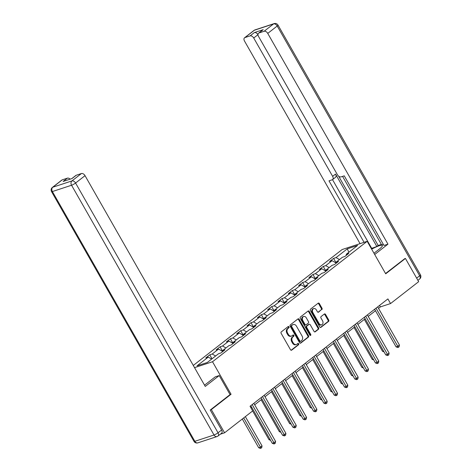 <?xml version="1.0" encoding="UTF-8"?>
<svg xmlns="http://www.w3.org/2000/svg" width="472" height="472" viewBox="0 0 472 472"><rect width="100%" height="100%" fill="white"/><g stroke="black" fill="none" stroke-linecap="round" stroke-linejoin="round"><path stroke-width="0.71" d="M288.988 326.825A0.743 0.56 71.8 0 0 288.168 326.541L281.271 331.916A1.062 0.802 71.8 0 0 281.141 333.332L290.498 349.734A1.062 0.802 71.8 0 0 291.666 350.141L298.564 344.772A0.743 0.56 71.8 0 0 297.838 343.492L296.947 344.188A3.41 2.566 71.8 0 1 296.345 344.513A3.41 2.566 71.8 0 1 293.206 342.89L292.428 341.522A3.41 2.566 71.8 0 1 292.841 336.99L293.731 336.294A0.743 0.56 71.8 0 0 293.006 335.02L292.109 335.716A3.41 2.566 71.8 0 1 291.513 336.034A3.41 2.566 71.8 0 1 288.368 334.418L287.59 333.049A3.41 2.566 71.8 0 1 288.003 328.512L288.899 327.816A0.743 0.56 71.8 0 0 288.988 326.825M291.513 336.034L290.835 336.259A3.41 2.566 71.8 0 1 287.69 334.636L286.911 333.273A3.41 2.566 71.8 0 1 287.324 328.736L288.221 328.04A0.743 0.56 71.8 0 0 287.95 326.712M291.13 350.253L297.891 344.991A0.743 0.56 71.8 0 0 297.62 343.663M296.345 344.513L295.667 344.731A3.41 2.566 71.8 0 1 292.528 343.114L291.749 341.746A3.41 2.566 71.8 0 1 292.162 337.214L293.053 336.518A0.743 0.56 71.8 0 0 292.787 335.191M321.851 309.597A1.062 0.802 71.8 0 0 321.981 308.181L319.355 303.579A1.062 0.802 71.8 0 0 318.187 303.171L310.523 309.136A1.062 0.802 71.8 0 0 310.393 310.552L319.75 326.96A1.062 0.802 71.8 0 0 320.919 327.361L328.583 321.397A1.062 0.802 71.8 0 0 328.713 319.981L325.538 314.423A1.062 0.802 71.8 0 0 324.37 314.016L321.09 316.57A1.062 0.802 71.8 0 0 320.96 317.986L322.535 320.742A2.85 2.148 71.8 0 1 321.686 324.801A2.85 2.148 71.8 0 1 319.06 323.45L312.901 312.647A2.85 2.148 71.8 0 1 313.744 308.588A2.85 2.148 71.8 0 1 316.376 309.945L317.402 311.744A1.062 0.802 71.8 0 0 318.571 312.151L321.172 309.821A1.062 0.802 71.8 0 0 321.302 308.399L318.677 303.797A1.062 0.802 71.8 0 0 318.045 303.284M385.707 273.807L405.424 258.455L418.664 281.672L390.55 303.561L387.901 298.918L250.042 406.268L252.691 410.911L224.578 432.8L211.332 409.59L231.05 394.238L212.512 361.741L367.175 241.31L385.707 273.807M299.159 319.302A1.062 0.802 71.8 0 0 297.991 318.895L290.327 324.86A1.062 0.802 71.8 0 0 290.197 326.276L299.555 342.684A1.062 0.802 71.8 0 0 300.723 343.091L308.387 337.12A1.062 0.802 71.8 0 0 308.517 335.704L299.159 319.302L298.481 319.526A1.062 0.802 71.8 0 0 297.85 319.007M300.428 317.001L308.086 311.03A1.062 0.802 71.8 0 1 309.254 311.437L318.612 327.845A1.062 0.802 71.8 0 1 318.482 329.261L315.207 331.816A1.062 0.802 71.8 0 1 314.033 331.409L310.24 324.754A1.062 0.802 71.8 0 0 309.072 324.347L306.894 326.046A1.062 0.802 71.8 0 0 306.765 327.462L310.718 334.388A0.743 0.56 71.8 0 1 309.809 335.096L300.298 318.417A1.062 0.802 71.8 0 1 300.428 317.001M193.284 365.44L342.106 249.558L367.175 241.31M212.512 361.741L194.547 367.653M335.993 262.609L333.586 258.396L329.621 261.488L332.093 260.674L325.745 265.618L323.267 266.432L319.302 269.524L321.774 268.71L315.42 273.654L312.948 274.468L308.983 277.56L311.455 276.745L305.101 281.69L302.629 282.504L298.658 285.595L301.136 284.781L294.782 289.725L292.31 290.54L288.339 293.631L290.817 292.817L284.463 297.761L281.99 298.575L278.02 301.667L280.492 300.853L274.143 305.797L271.671 306.611L267.701 309.703L270.173 308.889L263.824 313.833L261.352 314.647L257.382 317.739L259.854 316.924L253.505 321.869L251.033 322.683L247.062 325.774L249.535 324.96L243.186 329.904L240.714 330.719L236.743 333.81L239.215 332.996L232.867 337.94L230.395 338.754L226.424 341.846L228.896 341.032L222.548 345.976L220.076 346.79L216.105 349.882L218.577 349.068L212.229 354.012L209.757 354.826L205.786 357.918L208.258 357.103L197.013 365.859L207.308 362.472L218.554 353.717L221.026 352.903L224.996 349.811L222.524 350.625L222.365 351.858M333.586 258.396L336.064 257.582L347.309 248.827L357.605 245.44L346.359 254.196L348.832 253.381L344.861 256.473L342.389 257.287L336.04 262.231L338.512 261.417L334.542 264.509L332.07 265.323L325.721 270.267L328.193 269.453L324.223 272.545L321.751 273.359L315.402 278.303L317.874 277.489L313.904 280.58L311.431 281.395L305.083 286.339L307.555 285.525L303.584 288.616L301.112 289.43L294.764 294.375L297.236 293.56L293.265 296.652L290.793 297.466L284.445 302.41L286.917 301.596L282.946 304.688L280.474 305.502L274.12 310.446L276.598 309.632L272.627 312.724L270.155 313.538L263.801 318.482L266.279 317.668L262.308 320.759L259.836 321.574L253.482 326.518L255.954 325.704L251.989 328.795L249.517 329.609L243.163 334.554L245.635 333.739L241.67 336.831L239.198 337.645L232.843 342.589L235.316 341.775L231.351 344.867L228.873 345.681L222.524 350.625M335.952 262.928L332.093 260.674M329.137 267.606L325.745 265.618M336.04 262.231L335.881 263.47M325.633 270.963L321.774 268.71M318.818 275.642L315.42 273.654M325.721 270.267L325.562 271.506M315.314 278.999L311.455 276.745M308.499 283.678L305.101 281.69M315.402 278.303L315.243 279.542M304.995 287.035L301.136 284.781M298.18 291.714L294.782 289.725M305.083 286.339L304.924 287.578M294.67 295.071L290.817 292.817M287.861 299.75L284.463 297.761M294.764 294.375L294.605 295.614M284.35 303.107L280.492 300.853M277.542 307.785L274.143 305.797M284.445 302.41L284.286 303.649M274.031 311.142L270.173 308.889M267.223 315.821L263.824 313.833M274.12 310.446L273.966 311.685M263.712 319.178L259.854 316.924M256.904 323.857L253.505 321.869M263.801 318.482L263.642 319.721M253.393 327.214L249.535 324.96M246.585 331.893L243.186 329.904M253.482 326.518L253.322 327.757M243.074 335.25L239.215 332.996M236.265 339.928L232.867 337.94M243.163 334.554L243.003 335.793M232.755 343.286L228.896 341.032M225.946 347.964L222.548 345.976M232.843 342.589L232.684 343.822M222.436 351.321L218.577 349.068M215.621 356L212.229 354.012M211.657 359.092L208.258 357.103M210.418 409.891L211.332 409.59M220.365 434.187L224.578 432.8M405.424 258.455L404.51 258.756M378.52 308.358L380.385 306.906L390.55 303.561M250.886 407.743L251.635 407.159M254.685 404.787L261.954 399.123M265.004 396.751L272.273 391.087M275.323 388.716L282.592 383.052M285.643 380.68L292.917 375.016M295.962 372.644L303.236 366.98M306.281 364.608L313.555 358.944M316.6 356.572L323.875 350.908M326.919 348.537L334.194 342.873M337.238 340.501L344.513 334.837M347.557 332.465L354.832 326.801M357.876 324.429L365.151 318.765M368.195 316.393L375.47 310.729M348.843 252.266L347.309 248.827M339.457 259.57L336.064 257.582M346.359 254.196L346.2 255.435M379.541 305.425L380.385 306.906M212.022 358.803L209.757 354.826M222.477 351.003L220.076 346.79M232.796 342.967L230.395 338.754M243.115 334.931L240.714 330.719M253.434 326.895L251.033 322.683M263.754 318.86L261.352 314.647M274.073 310.824L271.671 306.611M284.392 302.788L281.99 298.575M294.711 294.752L292.31 290.54M305.03 286.716L302.629 282.504M315.355 278.681L312.948 274.468M325.674 270.645L323.267 266.432M231.05 394.238L230.053 394.568M300.192 343.203L307.709 337.344A1.062 0.802 71.8 0 0 307.838 335.928L298.481 319.526M291.773 325.58A0.743 0.56 71.8 0 0 291.678 326.571L299.891 340.973A0.743 0.56 71.8 0 0 300.711 341.256L301.655 340.524A3.41 2.566 71.8 0 0 302.068 335.987L296.451 326.146A3.41 2.566 71.8 0 0 293.313 324.529A3.41 2.566 71.8 0 0 292.711 324.848L291.094 325.804A0.743 0.56 71.8 0 0 291 326.795L291.678 326.571M300.033 341.48A0.743 0.56 71.8 0 1 299.218 341.197L291 326.795M293.313 324.529L292.634 324.748A3.41 2.566 71.8 0 0 292.032 325.072L292.711 324.848M291.094 325.804L292.032 325.072M314.671 331.928L317.809 329.486A1.062 0.802 71.8 0 0 317.933 328.064L308.582 311.662A1.062 0.802 71.8 0 0 307.945 311.142M308.794 324.441A1.062 0.802 71.8 0 0 308.393 324.571L306.222 326.264A1.062 0.802 71.8 0 0 306.092 327.68L310.039 334.607L310.718 334.388M310.104 335.397A0.743 0.56 71.8 0 0 310.039 334.607M306.304 317.851A2.85 2.148 71.8 0 0 303.679 316.5A2.85 2.148 71.8 0 0 302.829 320.559L305 324.358A1.062 0.802 71.8 0 0 306.169 324.766L308.346 323.072A1.062 0.802 71.8 0 0 308.476 321.656L306.304 317.851M303.679 316.5L303 316.718A2.85 2.148 71.8 0 0 302.151 320.777L302.829 320.559M305.98 324.866L305.301 325.09A1.062 0.802 71.8 0 1 304.322 324.583L302.151 320.777M318.034 312.263L321.172 309.821M313.744 308.588L313.072 308.812A2.85 2.148 71.8 0 0 312.222 312.871L312.901 312.647M321.686 324.801L321.007 325.025A2.85 2.148 71.8 0 1 318.382 323.674L312.222 312.871M320.382 327.479L327.904 321.621A1.062 0.802 71.8 0 0 328.034 320.205L324.86 314.647A1.062 0.802 71.8 0 0 324.229 314.128M242.301 419L258.697 447.745L260.391 447.19L262.043 445.904L245.346 416.628M243.694 417.915L261.063 448.176L260.385 448.4L258.697 447.745M262.043 445.904L261.724 447.662L261.063 448.176M250.791 405.684L272.244 443.291L273.937 442.73L252.19 404.598M275.595 441.444L275.276 443.208L274.615 443.721L273.937 442.73L275.595 441.444L253.842 403.312M274.615 443.721L273.937 443.945L272.244 443.291M204.523 385.152A12.207 2.089 -29.7 0 0 205.822 384.19L215.214 376.874L219.209 375.559L205.255 386.426L85.031 175.661L75.573 183.03L218.035 432.789L221.61 430.01L210.223 410.044L230.065 394.592L219.209 375.559M62.239 179.85L52.781 187.219A3.257 2.065 -127.9 0 0 52.368 187.437L61.826 180.068A3.257 2.065 52.1 0 1 62.239 179.85L67.39 178.156A3.257 2.065 52.1 0 1 70.145 179.153M71.803 178.611L75.85 175.454A3.257 2.065 52.1 0 1 76.263 175.236L81.414 173.543A3.257 2.065 52.1 0 1 85.031 175.661M67.39 178.156L63.154 181.454L72.027 178.534L76.263 175.236M221.61 430.01A3.257 2.065 52.1 0 1 221.575 433.243L218.005 436.028A3.257 2.065 -127.9 0 0 218.035 432.789A3.257 0.555 150.3 0 1 214.017 435.001L71.555 185.242L52.386 191.549L194.847 441.308L214.017 435.001A3.257 2.454 -108.2 0 0 217.02 436.553A3.257 3.257 0 0 0 218.005 436.028M373.977 253.246L379.399 249.021A12.207 2.089 -29.7 0 0 382.379 245.481A12.207 2.089 -29.7 0 0 371.671 249.198M374.691 254.491L387.96 244.154L383.966 245.469L344.247 175.832L341.061 176.882A3.257 2.065 -127.9 0 1 337.439 174.764L258.526 36.421A3.257 2.065 -127.9 0 1 258.562 33.182L262.798 29.889A3.257 2.065 52.1 0 1 263.205 29.671L254.331 32.586A3.257 2.065 52.1 0 1 257.954 34.704L257.989 34.769M342.566 176.386L381.659 244.921L383.335 244.366M338.654 176.192L378.172 245.469L381.37 244.419M378.172 245.469L376.851 246.502L371.269 248.496M387.96 244.154L267.742 33.388A3.257 2.065 -127.9 0 0 264.119 31.27L258.975 32.963A3.257 2.065 -127.9 0 0 258.562 33.182M257.954 34.704L253.718 38.002A3.257 2.065 -127.9 0 0 250.095 35.884L244.95 37.577A3.257 2.065 -127.9 0 0 244.537 37.795A3.257 2.065 -127.9 0 0 244.502 41.034L360.071 243.646M253.718 38.002L332.63 176.345A3.257 2.065 -127.9 0 1 332.595 179.584A3.257 2.065 -127.9 0 1 332.188 179.802L329.002 180.847L364.071 242.331M404.746 258.68L385.547 273.524M332.63 176.345L335.539 174.079L376.851 246.502M335.539 174.079A3.257 2.065 52.1 0 1 335.503 177.319L332.595 179.584M332.518 179.643L371.629 248.219M252.62 410.964L269.016 439.709L270.013 439.379M270.539 440.299L269.016 439.709M261.134 399.766L279.335 431.673L280.333 431.343M280.858 432.263L279.335 431.673M261.116 397.648L282.563 435.255L284.256 434.694L262.509 396.563M285.914 433.408L285.595 435.172L284.935 435.685L284.256 434.694L285.914 433.408L264.161 395.276M284.935 435.685L284.256 435.91L282.563 435.255M271.435 389.612L292.882 427.219L294.575 426.658L272.828 388.527M296.233 425.372L295.914 427.136L295.254 427.65L294.575 426.658L296.233 425.372L274.48 387.241M295.254 427.65L294.575 427.874L292.882 427.219M271.453 391.731L289.655 423.638L290.658 423.307M291.177 424.228L289.655 423.638M281.772 383.695L299.974 415.602L300.977 415.272M301.496 416.192L299.974 415.602M292.091 375.659L310.293 407.566L311.296 407.242M311.815 408.156L310.293 407.566M281.755 381.577L303.201 419.183L304.894 418.623L283.147 380.491M306.552 417.337L306.234 419.101L305.573 419.614L304.894 418.623L306.552 417.337L284.799 379.205M305.573 419.614L304.894 419.838L303.201 419.183M292.074 373.541L313.526 411.147L315.219 410.587L293.466 372.455M316.871 409.301L316.553 411.065L315.892 411.578L315.219 410.587L316.871 409.301L295.118 371.169M315.892 411.578L315.213 411.802L313.526 411.147M302.393 365.505L323.845 403.112L325.538 402.557L303.785 364.419M327.19 401.265L326.872 403.029L326.211 403.542L325.538 402.557L327.19 401.265L305.437 363.133M326.211 403.542L325.532 403.767L323.845 403.112M302.41 367.623L320.612 399.53L321.615 399.206M322.14 400.12L320.612 399.53M312.712 357.469L334.164 395.076L335.857 394.521L314.104 356.384M337.509 393.229L337.197 394.993L336.53 395.507L335.857 394.521L337.509 393.229L315.756 355.097M336.53 395.507L335.857 395.731L334.164 395.076M312.729 359.587L330.931 391.494L331.934 391.17M332.459 392.084L330.931 391.494M323.031 349.433L344.483 387.04L346.177 386.485L324.423 348.348M347.829 385.193L347.516 386.957L346.849 387.471L346.177 386.485L347.829 385.193L326.075 347.062M346.849 387.471L346.177 387.695L344.483 387.04M323.049 351.551L341.25 383.459L342.253 383.134M342.778 384.049L341.25 383.459M333.35 341.398L354.802 379.004L356.496 378.45L334.742 340.312M358.148 377.157L357.835 378.922L357.174 379.435L356.496 378.45L358.148 377.157L336.394 339.026M357.174 379.435L356.496 379.659L354.802 379.004M333.368 343.516L351.569 375.423L352.572 375.098M353.097 376.013L351.569 375.423M343.669 333.362L365.121 370.968L366.815 370.414L345.062 332.276M368.467 369.122L368.154 370.886L367.493 371.399L366.815 370.414L368.467 369.122L346.719 330.99M367.493 371.399L366.815 371.623L365.121 370.968M343.687 335.48L361.888 367.387L362.891 367.063M363.416 367.977L361.888 367.387M353.988 325.326L375.441 362.933L377.134 362.378L355.381 324.24M378.786 361.086L378.473 362.85L377.812 363.363L377.134 362.378L378.786 361.086L357.038 322.954M377.812 363.363L377.134 363.587L375.441 362.933M354.006 327.444L372.207 359.351L373.21 359.027M373.736 359.941L372.207 359.351M364.307 317.29L385.76 354.897L387.453 354.342L365.7 316.205M389.105 353.05L388.792 354.814L388.132 355.327L387.453 354.342L389.105 353.05L367.358 314.918M388.132 355.327L387.453 355.552L385.76 354.897M364.331 319.408L382.532 351.315L383.529 350.991M384.055 351.906L382.532 351.315M374.626 309.254L396.079 346.861L397.772 346.306L376.019 308.169M399.424 345.014L399.111 346.778L398.451 347.292L397.772 346.306L399.424 345.014L377.677 306.883M398.451 347.292L397.772 347.516L396.079 346.861M287.324 328.736L288.003 328.512M286.911 333.273L287.59 333.049M287.69 334.636L288.368 334.418M293.053 336.518L293.731 336.294M292.162 337.214L292.841 336.99M291.749 341.746L292.428 341.522M292.528 343.114L293.206 342.89M297.891 344.991L298.564 344.772M291.271 350.271L291.666 350.141M288.221 328.04L288.899 327.816M307.838 335.928L308.517 335.704M307.709 337.344L308.387 337.12M300.328 343.221L300.723 343.091M299.218 341.197L299.891 340.973M308.582 311.662L309.254 311.437M317.933 328.064L318.612 327.845M317.809 329.486L318.482 329.261M314.806 331.946L315.207 331.816M308.393 324.571L309.072 324.347M306.222 326.264L306.894 326.046M306.092 327.68L306.765 327.462M304.322 324.583L305 324.358M318.175 312.281L318.571 312.151M318.382 323.674L319.06 323.45M324.86 314.647L325.538 314.423M328.034 320.205L328.713 319.981M327.904 321.621L328.583 321.397M320.523 327.497L320.919 327.361M318.677 303.797L319.355 303.579M321.302 308.399L321.981 308.181M52.368 187.437A3.257 3.257 0 0 0 51.542 191.614A3.257 0.555 150.3 0 0 52.386 191.549A3.257 2.454 -108.2 0 1 52.781 187.219L71.95 180.912L81.414 173.543M71.95 180.912A3.257 2.454 71.8 0 0 71.555 185.242A3.257 0.555 150.3 0 0 75.573 183.03A3.257 2.065 -127.9 0 0 71.95 180.912M197.845 442.854A3.257 2.454 71.8 0 1 194.847 441.308A3.257 0.555 150.3 0 1 194.004 441.379A3.257 3.257 0 0 0 197.845 442.854L217.02 436.553M250.095 35.884L254.331 32.586M263.205 29.671L258.975 32.963M264.119 31.27L273.583 23.907L254.408 30.214L244.95 37.577M416.646 278.138L419.667 275.784L277.2 26.025L267.742 33.388M273.583 23.907A3.257 2.065 52.1 0 1 277.2 26.025A3.257 0.555 150.3 0 0 277.996 25.081A3.257 3.257 0 0 0 274.155 23.6A3.257 2.454 71.8 0 0 273.583 23.907M254.408 30.214A3.257 2.454 -108.2 0 1 254.98 29.907A3.257 3.257 0 0 0 253.995 30.432A3.257 2.065 52.1 0 1 254.408 30.214M277.996 25.081L420.458 274.84A3.257 0.555 150.3 0 1 419.667 275.784A3.257 2.065 52.1 0 1 419.632 279.023L417.915 280.362M299.903 341.551L300.581 341.327M308.582 324.471L309.26 324.246M51.542 191.614L194.004 441.379M274.155 23.6L254.98 29.907M253.995 30.432L244.537 37.795M419.632 279.023A3.257 3.257 0 0 0 420.458 274.84"/></g></svg>
